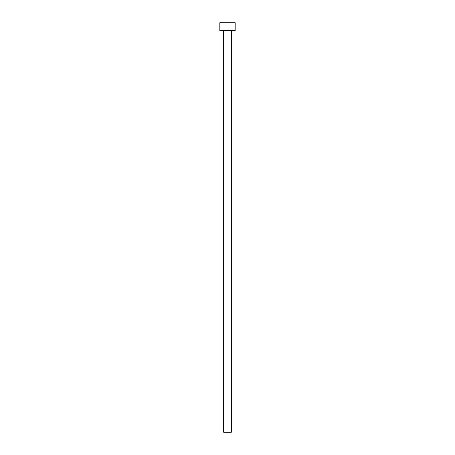 <?xml version="1.0" encoding="UTF-8"?>
<svg xmlns="http://www.w3.org/2000/svg" width="455" height="455" viewBox="0 0 455 455"><rect width="100%" height="100%" fill="white"/><g stroke="black" fill="none" stroke-linecap="round" stroke-linejoin="round"><path stroke-width="0.34" stroke-dasharray="2.27 1.71" d="M231.339 30.428L223.661 30.428L231.339 30.428M219.822 30.428L235.178 30.428M219.822 22.75L235.178 22.75M223.661 432.25L231.339 432.25"/><path stroke-width="0.68" d="M231.339 30.428L231.339 432.25L223.661 432.25L223.661 30.428M235.178 30.428L219.822 30.428L219.822 22.75L235.178 22.75L235.178 30.428"/></g></svg>
